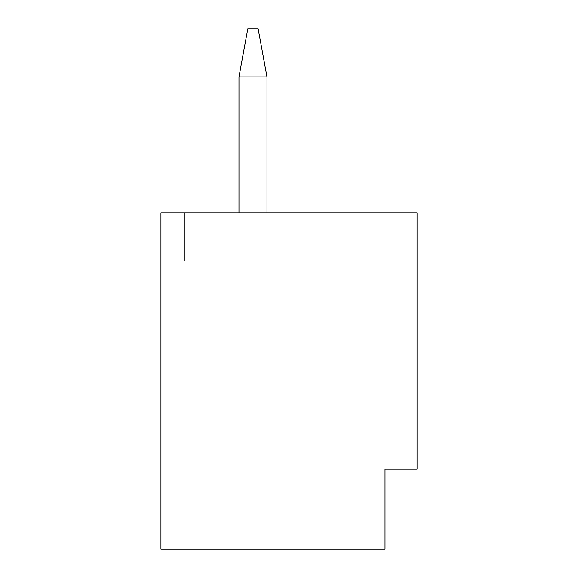 <?xml version="1.0" encoding="UTF-8"?>
<svg xmlns="http://www.w3.org/2000/svg" width="578" height="578" viewBox="0 0 578 578"><rect width="100%" height="100%" fill="white"/><g stroke="black" fill="none" stroke-linecap="round" stroke-linejoin="round"><path stroke-width="0.87" d="M385.035 533.097L385.035 469.069L417.049 469.069L417.049 212.971L184.96 212.971L184.96 260.989L160.951 260.989L160.951 549.1L385.035 549.1L385.035 469.069L401.045 469.069M160.951 260.989L160.951 212.971L184.96 212.971M238.981 76.917L266.993 76.917L258.185 28.9L247.781 28.9L238.981 76.917L238.981 212.971M266.993 76.917L266.993 212.971"/></g></svg>
